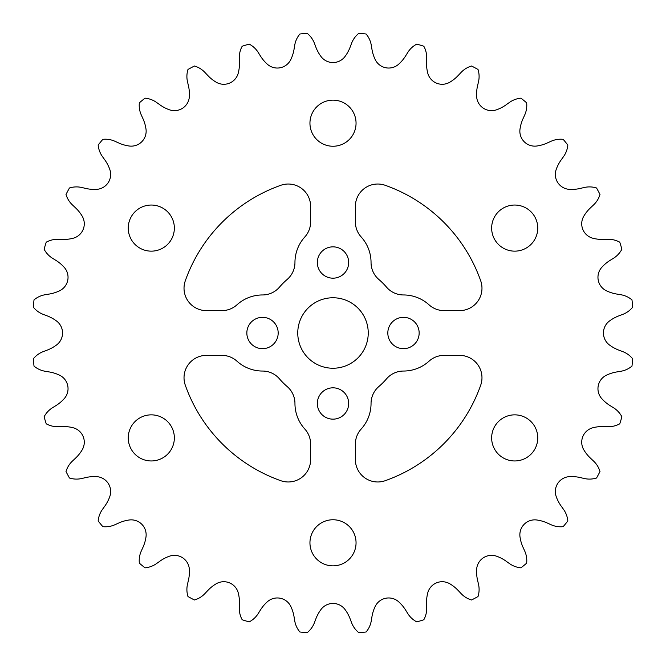 <?xml version="1.0" encoding="UTF-8"?>
<svg xmlns="http://www.w3.org/2000/svg" width="666" height="666" viewBox="0 0 666 666"><rect width="100%" height="100%" fill="white"/><g stroke="black" fill="none" stroke-linecap="round" stroke-linejoin="round"><path stroke-width="1" d="M206.402 310.622A22.378 22.378 0 0 1 185.306 280.777A156.66 156.66 0 0 1 280.777 185.306A22.378 22.378 0 0 1 310.622 206.402L310.622 221.92A22.378 22.378 0 0 1 304.82 236.954A38.045 38.045 0 0 0 294.955 262.496A22.378 22.378 0 0 1 287.138 279.479A70.488 70.488 0 0 0 279.479 287.138A22.378 22.378 0 0 1 262.496 294.955A38.045 38.045 0 0 0 236.954 304.82A22.378 22.378 0 0 1 221.92 310.622L206.402 310.622M185.306 385.223A22.378 22.378 0 0 1 206.402 355.378L221.92 355.378A22.378 22.378 0 0 1 236.954 361.18A38.045 38.045 0 0 0 262.496 371.045A22.378 22.378 0 0 1 279.479 378.862A70.488 70.488 0 0 0 287.138 386.521A22.378 22.378 0 0 1 294.955 403.504A38.045 38.045 0 0 0 304.82 429.046A22.378 22.378 0 0 1 310.622 444.08L310.622 459.598A22.378 22.378 0 0 1 280.777 480.694A156.66 156.66 0 0 1 185.306 385.223M537.753 437.903A23.052 23.052 0 0 0 514.701 414.851A23.052 23.052 0 0 0 491.65 437.903A23.052 23.052 0 0 0 514.701 460.955A23.052 23.052 0 0 0 537.753 437.903M537.753 228.097A23.052 23.052 0 0 0 514.701 205.045A23.052 23.052 0 0 0 491.65 228.097A23.052 23.052 0 0 0 514.701 251.149A23.052 23.052 0 0 0 537.753 228.097M356.052 123.193A23.052 23.052 0 0 0 333 100.141A23.052 23.052 0 0 0 309.948 123.193A23.052 23.052 0 0 0 333 146.245A23.052 23.052 0 0 0 356.052 123.193M174.35 228.097A23.052 23.052 0 0 0 151.299 205.045A23.052 23.052 0 0 0 128.247 228.097A23.052 23.052 0 0 0 151.299 251.149A23.052 23.052 0 0 0 174.35 228.097M174.35 437.903A23.052 23.052 0 0 0 151.299 414.851A23.052 23.052 0 0 0 128.247 437.903A23.052 23.052 0 0 0 151.299 460.955A23.052 23.052 0 0 0 174.35 437.903M356.052 542.807A23.052 23.052 0 0 0 333 519.755A23.052 23.052 0 0 0 309.948 542.807A23.052 23.052 0 0 0 333 565.859A23.052 23.052 0 0 0 356.052 542.807M419.155 333A15.668 15.668 0 0 0 403.488 317.332A15.668 15.668 0 0 0 387.82 333A15.668 15.668 0 0 0 403.488 348.668A15.668 15.668 0 0 0 419.155 333M348.668 262.512A15.668 15.668 0 0 0 333 246.845A15.668 15.668 0 0 0 317.332 262.512A15.668 15.668 0 0 0 333 278.18A15.668 15.668 0 0 0 348.668 262.512M278.18 333A15.668 15.668 0 0 0 262.512 317.332A15.668 15.668 0 0 0 246.845 333A15.668 15.668 0 0 0 262.512 348.668A15.668 15.668 0 0 0 278.18 333M348.668 403.488A15.668 15.668 0 0 0 333 387.82A15.668 15.668 0 0 0 317.332 403.488A15.668 15.668 0 0 0 333 419.155A15.668 15.668 0 0 0 348.668 403.488M368.24 333A35.24 35.24 0 0 0 333 297.76A35.24 35.24 0 0 0 297.76 333A35.24 35.24 0 0 0 333 368.24A35.24 35.24 0 0 0 368.24 333M426.69 607.733A23.46 23.46 0 0 1 423.809 619.78A300.816 300.816 0 0 1 416.816 621.902A23.46 23.46 0 0 1 407.734 613.486L405.611 610.064A38.228 38.228 0 0 0 398.659 601.781A14.952 14.952 0 0 0 375.191 606.451A38.228 38.228 0 0 0 371.944 616.758L371.287 620.729A23.46 23.46 0 0 1 366.117 631.984A300.816 300.816 0 0 1 358.849 632.7A23.46 23.46 0 0 1 351.581 622.677L350.158 618.905A38.228 38.228 0 0 0 344.963 609.432A14.952 14.952 0 0 0 321.037 609.432A38.228 38.228 0 0 0 315.842 618.905L314.419 622.677A23.46 23.46 0 0 1 307.151 632.7A300.816 300.816 0 0 1 299.883 631.984A23.46 23.46 0 0 1 294.713 620.729L294.056 616.758A38.228 38.228 0 0 0 290.809 606.451A14.952 14.952 0 0 0 267.341 601.781A38.228 38.228 0 0 0 260.389 610.064L258.266 613.486A23.46 23.46 0 0 1 249.184 621.902A300.816 300.816 0 0 1 242.191 619.78A23.46 23.46 0 0 1 239.31 607.733L239.444 603.704A38.228 38.228 0 0 0 238.27 592.965A14.952 14.952 0 0 0 216.167 583.807A38.228 38.228 0 0 0 207.734 590.576L204.978 593.514A23.46 23.46 0 0 1 194.43 599.999A300.816 300.816 0 0 1 187.987 596.553A23.46 23.46 0 0 1 187.512 584.174L188.428 580.253A38.228 38.228 0 0 0 189.369 569.488A14.952 14.952 0 0 0 169.48 556.193A38.228 38.228 0 0 0 159.89 561.188L156.618 563.528A23.46 23.46 0 0 1 145.005 567.832A300.816 300.816 0 0 1 139.352 563.195A23.46 23.46 0 0 1 141.309 550.965L142.974 547.294A38.228 38.228 0 0 0 145.996 536.921A14.952 14.952 0 0 0 129.079 520.004A38.228 38.228 0 0 0 118.706 523.026L115.035 524.691A23.46 23.46 0 0 1 102.805 526.648A300.816 300.816 0 0 1 98.168 520.995A23.46 23.46 0 0 1 102.472 509.382L104.812 506.11A38.228 38.228 0 0 0 109.807 496.52A14.952 14.952 0 0 0 96.512 476.631A38.228 38.228 0 0 0 85.748 477.572L81.826 478.488A23.46 23.46 0 0 1 69.447 478.013A300.816 300.816 0 0 1 66.001 471.57A23.46 23.46 0 0 1 72.486 461.022L75.424 458.266A38.228 38.228 0 0 0 82.193 449.833A14.952 14.952 0 0 0 73.035 427.73A38.228 38.228 0 0 0 62.296 426.556L58.267 426.69A23.46 23.46 0 0 1 46.22 423.809A300.816 300.816 0 0 1 44.098 416.816A23.46 23.46 0 0 1 52.514 407.734L55.936 405.611A38.228 38.228 0 0 0 64.219 398.659A14.952 14.952 0 0 0 59.549 375.191A38.228 38.228 0 0 0 49.242 371.944L45.271 371.287A23.46 23.46 0 0 1 34.016 366.117A300.816 300.816 0 0 1 33.3 358.849A23.46 23.46 0 0 1 43.323 351.581L47.095 350.158A38.228 38.228 0 0 0 56.568 344.963A14.952 14.952 0 0 0 56.568 321.037A38.228 38.228 0 0 0 47.095 315.842L43.323 314.419A23.46 23.46 0 0 1 33.3 307.151A300.816 300.816 0 0 1 34.016 299.883A23.46 23.46 0 0 1 45.271 294.713L49.242 294.056A38.228 38.228 0 0 0 59.549 290.809A14.952 14.952 0 0 0 64.219 267.341A38.228 38.228 0 0 0 55.936 260.389L52.514 258.266A23.46 23.46 0 0 1 44.098 249.184A300.816 300.816 0 0 1 46.22 242.191A23.46 23.46 0 0 1 58.267 239.31L62.296 239.444A38.228 38.228 0 0 0 73.035 238.27A14.952 14.952 0 0 0 82.193 216.167A38.228 38.228 0 0 0 75.424 207.734L72.486 204.978A23.46 23.46 0 0 1 66.001 194.43A300.816 300.816 0 0 1 69.447 187.987A23.46 23.46 0 0 1 81.826 187.512L85.748 188.428A38.228 38.228 0 0 0 96.512 189.369A14.952 14.952 0 0 0 109.807 169.48A38.228 38.228 0 0 0 104.812 159.89L102.472 156.618A23.46 23.46 0 0 1 98.168 145.005A300.816 300.816 0 0 1 102.805 139.352A23.46 23.46 0 0 1 115.035 141.309L118.706 142.974A38.228 38.228 0 0 0 129.079 145.996A14.952 14.952 0 0 0 145.996 129.079A38.228 38.228 0 0 0 142.974 118.706L141.309 115.035A23.46 23.46 0 0 1 139.352 102.805A300.816 300.816 0 0 1 145.005 98.168A23.46 23.46 0 0 1 156.618 102.472L159.89 104.812A38.228 38.228 0 0 0 169.48 109.807A14.952 14.952 0 0 0 189.369 96.512A38.228 38.228 0 0 0 188.428 85.748L187.512 81.826A23.46 23.46 0 0 1 187.987 69.447A300.816 300.816 0 0 1 194.43 66.001A23.46 23.46 0 0 1 204.978 72.486L207.734 75.424A38.228 38.228 0 0 0 216.167 82.193A14.952 14.952 0 0 0 238.27 73.035A38.228 38.228 0 0 0 239.444 62.296L239.31 58.267A23.46 23.46 0 0 1 242.191 46.22A300.816 300.816 0 0 1 249.184 44.098A23.46 23.46 0 0 1 258.266 52.514L260.389 55.936A38.228 38.228 0 0 0 267.341 64.219A14.952 14.952 0 0 0 290.809 59.549A38.228 38.228 0 0 0 294.056 49.242L294.713 45.271A23.46 23.46 0 0 1 299.883 34.016A300.816 300.816 0 0 1 307.151 33.3A23.46 23.46 0 0 1 314.419 43.323L315.842 47.095A38.228 38.228 0 0 0 321.037 56.568A14.952 14.952 0 0 0 344.963 56.568A38.228 38.228 0 0 0 350.158 47.095L351.581 43.323A23.46 23.46 0 0 1 358.849 33.3A300.816 300.816 0 0 1 366.117 34.016A23.46 23.46 0 0 1 371.287 45.271L371.944 49.242A38.228 38.228 0 0 0 375.191 59.549A14.952 14.952 0 0 0 398.659 64.219A38.228 38.228 0 0 0 405.611 55.936L407.734 52.514A23.46 23.46 0 0 1 416.816 44.098A300.816 300.816 0 0 1 423.809 46.22A23.46 23.46 0 0 1 426.69 58.267L426.556 62.296A38.228 38.228 0 0 0 427.73 73.035A14.952 14.952 0 0 0 449.833 82.193A38.228 38.228 0 0 0 458.266 75.424L461.022 72.486A23.46 23.46 0 0 1 471.57 66.001A300.816 300.816 0 0 1 478.013 69.447A23.46 23.46 0 0 1 478.488 81.826L477.572 85.748A38.228 38.228 0 0 0 476.631 96.512A14.952 14.952 0 0 0 496.52 109.807A38.228 38.228 0 0 0 506.11 104.812L509.382 102.472A23.46 23.46 0 0 1 520.995 98.168A300.816 300.816 0 0 1 526.648 102.805A23.46 23.46 0 0 1 524.691 115.035L523.026 118.706A38.228 38.228 0 0 0 520.004 129.079A14.952 14.952 0 0 0 536.921 145.996A38.228 38.228 0 0 0 547.294 142.974L550.965 141.309A23.46 23.46 0 0 1 563.195 139.352A300.816 300.816 0 0 1 567.832 145.005A23.46 23.46 0 0 1 563.528 156.618L561.188 159.89A38.228 38.228 0 0 0 556.193 169.48A14.952 14.952 0 0 0 569.488 189.369A38.228 38.228 0 0 0 580.253 188.428L584.174 187.512A23.46 23.46 0 0 1 596.553 187.987A300.816 300.816 0 0 1 599.999 194.43A23.46 23.46 0 0 1 593.514 204.978L590.576 207.734A38.228 38.228 0 0 0 583.807 216.167A14.952 14.952 0 0 0 592.965 238.27A38.228 38.228 0 0 0 603.704 239.444L607.733 239.31A23.46 23.46 0 0 1 619.78 242.191A300.816 300.816 0 0 1 621.902 249.184A23.46 23.46 0 0 1 613.486 258.266L610.064 260.389A38.228 38.228 0 0 0 601.781 267.341A14.952 14.952 0 0 0 606.451 290.809A38.228 38.228 0 0 0 616.758 294.056L620.729 294.713A23.46 23.46 0 0 1 631.984 299.883A300.816 300.816 0 0 1 632.7 307.151A23.46 23.46 0 0 1 622.677 314.419L618.905 315.842A38.228 38.228 0 0 0 609.432 321.037A14.952 14.952 0 0 0 609.432 344.963A38.228 38.228 0 0 0 618.905 350.158L622.677 351.581A23.46 23.46 0 0 1 632.7 358.849A300.816 300.816 0 0 1 631.984 366.117A23.46 23.46 0 0 1 620.729 371.287L616.758 371.944A38.228 38.228 0 0 0 606.451 375.191A14.952 14.952 0 0 0 601.781 398.659A38.228 38.228 0 0 0 610.064 405.611L613.486 407.734A23.46 23.46 0 0 1 621.902 416.816A300.816 300.816 0 0 1 619.78 423.809A23.46 23.46 0 0 1 607.733 426.69L603.704 426.556A38.228 38.228 0 0 0 592.965 427.73A14.952 14.952 0 0 0 583.807 449.833A38.228 38.228 0 0 0 590.576 458.266L593.514 461.022A23.46 23.46 0 0 1 599.999 471.57A300.816 300.816 0 0 1 596.553 478.013A23.46 23.46 0 0 1 584.174 478.488L580.253 477.572A38.228 38.228 0 0 0 569.488 476.631A14.952 14.952 0 0 0 556.193 496.52A38.228 38.228 0 0 0 561.188 506.11L563.528 509.382A23.46 23.46 0 0 1 567.832 520.995A300.816 300.816 0 0 1 563.195 526.648A23.46 23.46 0 0 1 550.965 524.691L547.294 523.026A38.228 38.228 0 0 0 536.921 520.004A14.952 14.952 0 0 0 520.004 536.921A38.228 38.228 0 0 0 523.026 547.294L524.691 550.965A23.46 23.46 0 0 1 526.648 563.195A300.816 300.816 0 0 1 520.995 567.832A23.46 23.46 0 0 1 509.382 563.528L506.11 561.188A38.228 38.228 0 0 0 496.52 556.193A14.952 14.952 0 0 0 476.631 569.488A38.228 38.228 0 0 0 477.572 580.253L478.488 584.174A23.46 23.46 0 0 1 478.013 596.553A300.816 300.816 0 0 1 471.57 599.999A23.46 23.46 0 0 1 461.022 593.514L458.266 590.576A38.228 38.228 0 0 0 449.833 583.807A14.952 14.952 0 0 0 427.73 592.965A38.228 38.228 0 0 0 426.556 603.704L426.69 607.733M429.046 361.18A38.045 38.045 0 0 1 403.504 371.045A22.378 22.378 0 0 0 386.521 378.862A70.488 70.488 0 0 1 378.862 386.521A22.378 22.378 0 0 0 371.045 403.504A38.045 38.045 0 0 1 361.18 429.046A22.378 22.378 0 0 0 355.378 444.08L355.378 459.598A22.378 22.378 0 0 0 385.223 480.694A156.66 156.66 0 0 0 480.694 385.223A22.378 22.378 0 0 0 459.598 355.378L444.08 355.378A22.378 22.378 0 0 0 429.046 361.18M480.694 280.777A156.66 156.66 0 0 0 385.223 185.306A22.378 22.378 0 0 0 355.378 206.402L355.378 221.92A22.378 22.378 0 0 0 361.18 236.954A38.045 38.045 0 0 1 371.045 262.496A22.378 22.378 0 0 0 378.862 279.479A70.488 70.488 0 0 1 386.521 287.138A22.378 22.378 0 0 0 403.504 294.955A38.045 38.045 0 0 1 429.046 304.82A22.378 22.378 0 0 0 444.08 310.622L459.598 310.622A22.378 22.378 0 0 0 480.694 280.777"/></g></svg>
